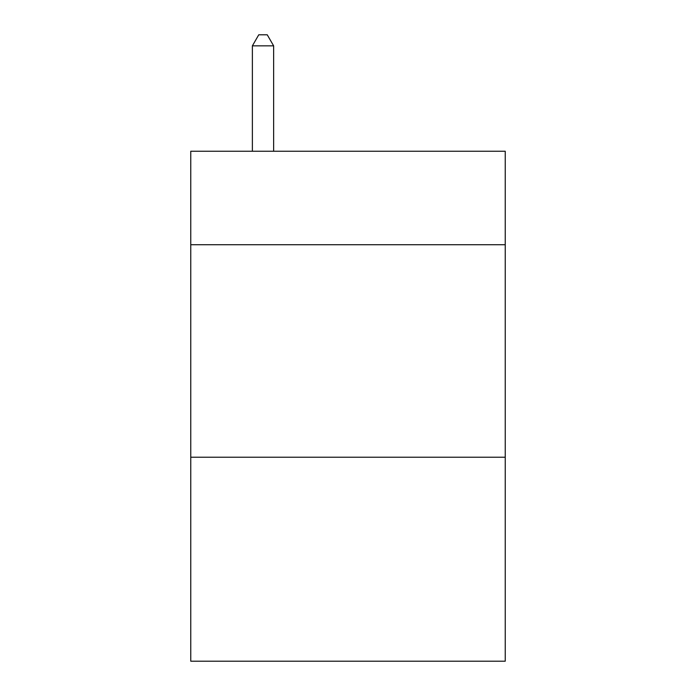 <?xml version="1.0" encoding="UTF-8"?>
<svg xmlns="http://www.w3.org/2000/svg" width="696" height="696" viewBox="0 0 696 696"><rect width="100%" height="100%" fill="white"/><g stroke="black" fill="none" stroke-linecap="round" stroke-linejoin="round"><path stroke-width="1.04" d="M505.235 244.731L505.235 151.241L190.765 151.241L190.765 244.731L505.235 244.731L505.235 661.2L190.765 661.2L190.765 244.731M505.235 457.22L190.765 457.22M273.632 151.241L273.632 45.849L252.378 45.849L252.378 151.241M252.378 45.849L258.755 34.8L267.255 34.8L273.632 45.849"/></g></svg>
